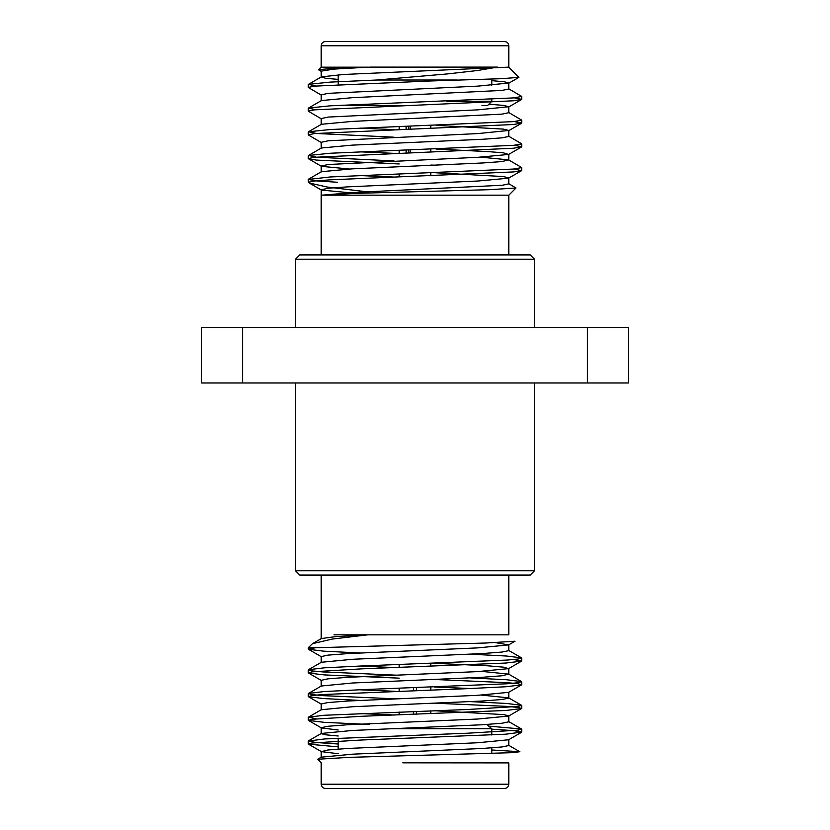 <?xml version="1.0" encoding="UTF-8"?>
<svg xmlns="http://www.w3.org/2000/svg" width="830" height="830" viewBox="0 0 830 830"><rect width="100%" height="100%" fill="white"/><g stroke="black" fill="none" stroke-linecap="round" stroke-linejoin="round"><path stroke-width="1.25" d="M530.256 575.076L299.744 575.076L295.48 570.801L534.52 570.801L530.256 575.076M295.48 259.199L299.744 254.924L530.256 254.924L534.52 259.199L295.48 259.199L295.48 327.497M406.15 126.347L406.15 129.221M406.15 150.054L406.15 152.938M408.516 152.855L408.516 149.971M408.516 129.138L408.516 126.264M410.155 152.793L410.155 149.919M410.155 129.086L410.155 126.202M482.033 105.524L487.563 105.524L491.837 101.26L446.374 101.26M342.126 105.223L405.58 105.524M485.975 41.5L491.837 41.5M497.72 41.5L504.547 41.5C507.14 41.749 508.562 43.181 508.811 45.764L321.189 45.764C321.438 43.181 322.86 41.749 325.453 41.5L497.72 41.5M321.169 67.137L318.637 69.668L332.654 68.402L370.948 67.116L497.471 67.106L477.354 70.529L447.785 73.88L376.872 80.012L330.309 82.097L308.501 84.338L315.742 85.988M508.551 88.706L521.717 96.446L513.573 97.909L330.309 105.815L308.501 108.056L315.742 109.705M508.562 112.424L521.717 120.153L513.573 121.626L330.309 129.522L308.501 131.763L316.427 133.474L393.908 137.189M508.562 136.141L521.717 143.87L513.573 145.333L330.309 153.239L308.501 155.48L316.427 157.192L394.063 160.916M480.622 157.14L508.562 159.848L521.717 167.587L513.573 169.05L330.309 176.956L308.283 179.446L316.427 180.909L337.675 182.268M508.811 45.764L508.811 67.116L344.087 74.441L321.449 76.848L325.651 78.3L338.163 79.379M491.837 80.655L504.339 81.786L508.8 83L508.8 88.997L502.067 90.418L352.19 97.701L321.449 100.565L308.501 108.056M384.176 105.524L394.25 105.939M488.891 104.207L503.509 105.4L508.8 106.728L508.8 112.704L502.067 114.125L352.19 121.419L321.438 124.282L308.501 131.763M360.23 128.121L394.24 129.656M436.165 125.33L503.395 129.117L508.8 130.455L508.8 136.421L502.067 137.842L482.894 139.253L352.179 145.136L321.438 147.989L308.501 155.48M360.23 151.838L394.24 153.363M508.562 159.848L502.067 161.56L482.894 162.96L352.179 168.853L321.438 171.706L308.501 179.197M360.22 175.555L394.219 177.081M435.864 172.775L503.374 176.562L508.8 177.9L508.8 183.855L502.316 185.246L355.468 192.394L322.05 195.164L508.811 195.164L515.99 187.995L489.928 189.676L356.049 193.349L321.21 195.206L321.2 189.769L328.286 188.234L347.459 186.875L478.07 181.013L508.562 178.18L521.499 170.71L513.573 171.924L330.309 179.83L314.373 180.992L308.293 182.268L308.283 179.446M508.562 183.565L515.99 187.995M321.189 45.764L321.189 67.168L368.147 67.178L334.096 69.087L321.2 71.141L321.2 77.138M508.8 83L478.07 86.113L328.286 93.334L321.2 94.869L321.2 100.845M508.8 106.728L478.07 109.84L328.286 117.061L321.2 118.586L321.2 124.562M508.8 130.455L478.07 133.568L328.286 140.778L321.2 142.314L321.2 148.28M436.009 149.047L488.445 151.631L503.385 152.834L508.562 154.453L478.07 157.285L328.286 164.506L321.2 166.042L321.2 171.997M514.258 145.281L521.717 146.754L513.573 148.217L314.134 157.306L308.283 158.613L321.428 166.332L349.326 168.998M366.964 191.813L327.362 187.061L309.206 182.984L321.428 190.049L349.233 192.726M321.407 95.18L308.283 87.461L314.134 86.154L428.892 81.029L501.154 78.694L518.854 77.366L508.811 67.106M514.258 97.847L521.717 99.32L513.573 100.783L314.134 109.871L308.283 111.178L321.418 118.908M514.258 121.564L521.717 123.037L513.573 124.5L314.134 133.589L308.283 134.896L321.428 142.625M308.501 158.852L316.427 160.076L399.209 163.966M430.791 165.046L435.781 165.222M514.258 168.988L521.499 170.71M309.206 182.984L308.418 182.403M457.299 80.012L376.872 80.012M413.724 687.759L413.724 690.643M413.724 711.476L413.724 714.35M416.276 714.257L416.276 711.383M416.276 690.55L416.276 687.665M430.791 663.419L430.791 666.293M430.791 687.126L430.791 690.01M430.791 710.843L430.791 713.717M391.314 728.74L491.837 728.74L486.888 724.476M491.837 728.74L491.837 735.017M491.837 747.861L491.837 753.599M508.811 784.236C508.562 786.819 507.14 788.251 504.547 788.5L325.453 788.5C322.86 788.251 321.438 786.819 321.189 784.236L508.811 784.236L508.811 762.895M338.163 746.876L308.459 744.147L311.8 743.016L361.641 739.997L505.75 734.187L521.717 732.091L514.175 730.691L491.837 729.165M369.298 724.476L324.25 722.328L308.459 720.43L311.81 719.299L361.641 716.28L505.75 710.48L521.541 708.581L518.19 707.44L507.4 706.403L434.775 703.186M359.66 700.396L323.607 698.57L308.459 696.723L311.8 695.582L322.58 694.544L468.359 688.62L505.75 686.763L521.541 684.864L518.2 683.733L507.421 682.685L430.791 679.324M399.209 678.152L324.25 674.904L308.459 673.005L311.8 671.875L361.641 668.856L505.75 663.046L521.541 661.147L513.812 659.508M359.639 652.971L323.607 651.145L308.459 649.288L315.4 647.732L485.872 643.022L515.005 641.216L508.614 644.91L495.624 642.659M338.163 753.723L321.386 751.627L327.923 749.988L347.843 748.452L477.541 742.757L508.603 739.769L521.541 732.288M338.163 730.006L321.397 727.92L308.459 720.43M338.163 735.992L325.391 734.778L321.2 733.668L321.2 727.692L327.933 726.271L347.843 724.735L477.551 719.039L508.603 716.062L521.541 708.581M321.397 733.44L352.449 730.462L482.147 724.766L502.067 723.231L508.8 721.81L508.8 715.834L503.488 714.578L434.287 710.719M321.2 709.951L321.2 703.975L327.933 702.553L347.853 701.018L477.551 695.322L508.603 692.345L521.541 684.864M470.351 688.537L434.287 687.001M321.2 680.32L327.933 678.847L347.853 677.311L477.551 671.615L508.614 668.627L503.499 667.154L487.521 665.785L434.298 663.284M321.2 656.582L327.933 655.129L347.843 653.594L477.551 647.898L508.614 644.91M321.386 757.168L352.449 754.19L482.157 748.484L502.067 746.948L508.8 745.537L508.8 739.551M395.153 715.045L359.151 713.499M321.397 709.723L352.46 706.735L482.157 701.039L502.067 699.503L508.811 698.082L508.8 692.116M508.603 697.854L481.597 695.104M395.298 691.317L359.286 689.782M321.397 685.995L352.449 683.007L482.147 677.311L502.067 675.776L508.614 674.126L481.69 671.377M395.443 667.6L359.421 666.065M321.397 662.267L352.46 659.29L482.147 653.584L502.067 652.048L508.8 650.637L508.8 644.682M312.547 643.655L321.397 638.54L335.31 636.662L367.721 634.836L332.322 639.059L312.547 643.655L308.283 647.732L308.283 649.101M491.837 749.998L519.829 751.7L513.314 752.644L349.212 757.354L317.734 759.243L321.179 762.884M338.163 744.002L315.825 742.477L308.283 741.076L324.25 738.97L468.359 733.17L518.2 730.151L521.541 729.02L489.254 726.157M316.189 718.801L308.459 717.162L324.25 715.263L468.359 709.453L518.19 706.434L521.541 705.303L506.539 703.456L470.786 701.641M395.713 698.86L322.58 695.623L311.8 694.575L308.459 693.444L324.25 691.546L361.641 689.689L507.421 683.764L518.2 682.716L521.541 681.586L506.487 679.739L470.651 677.923M395.702 675.143L322.58 671.906L311.8 670.868L308.459 669.727L324.25 667.828L361.641 665.971L507.4 660.047L518.19 659.01L521.541 657.868L506.445 656.022L470.517 654.196M508.811 575.076L508.811 634.836L334.002 634.836M508.302 762.895L402.841 762.822M317.019 647.732L308.283 647.732M534.52 382.983L534.52 570.801M201.576 382.983L242.651 382.983L242.651 327.497L201.576 327.497L201.576 382.983M587.35 327.497L587.35 382.983L628.424 382.983L628.424 327.497L242.651 327.497M587.35 382.983L242.651 382.983M430.791 175.815L430.791 172.941M430.791 152.108L430.791 149.224M430.791 128.391L430.791 125.517M399.209 176.904L399.209 174.02M399.209 153.187L399.209 150.303M399.209 129.47L399.209 126.596M491.837 101.26L491.837 99.299M491.837 85.251L491.837 79.037M338.163 84.577L338.163 74.793M308.501 84.338L321.449 76.848M321.407 71.463L318.668 69.886M508.593 83.322L518.864 77.387M508.583 107.039L521.499 99.569M508.583 130.767L521.499 123.286M508.572 154.473L521.499 146.993M508.8 154.183L508.8 160.138M508.811 254.924L508.811 195.164M321.189 254.924L321.189 195.206M521.717 170.472L521.717 167.587M521.717 146.754L521.717 143.87M521.717 123.037L521.717 120.163M521.717 99.33L521.717 96.446M308.283 158.613L308.283 155.729M308.283 134.896L308.283 132.022M308.283 111.178L308.283 108.305M308.283 87.472L308.283 84.587M399.209 664.581L399.209 667.465M399.209 688.298L399.209 691.183M399.209 712.016L399.209 714.889M338.163 738.14L338.163 749.085M308.459 744.147L321.397 751.627M308.459 696.723L321.397 704.203M308.459 673.005L321.386 680.486M521.541 661.147L508.614 668.627M308.459 649.288L321.386 656.769M321.366 757.126L317.724 759.232M508.634 745.267L519.808 751.731M321.376 733.409L308.459 740.868M508.624 721.54L521.541 729.02M321.376 709.681L308.459 717.162M508.624 697.833L521.541 705.303M321.386 685.974L308.459 693.444M508.624 674.116L521.541 681.586M321.386 662.257L308.459 669.727M508.614 650.398L521.541 657.868M321.2 757.396L321.2 751.399M321.2 686.223L321.2 680.258M508.8 674.354L508.8 668.399M321.2 662.496L321.2 656.54M321.2 638.768L321.189 575.076M321.189 762.843L321.189 784.236M308.283 669.935L308.283 672.808M308.283 693.641L308.283 696.526M308.283 717.348L308.283 720.243M308.283 741.076L308.283 743.939M521.717 658.066L521.717 660.95M521.717 681.793L521.717 684.657M521.717 705.5L521.717 708.384M521.717 729.217L521.717 732.091M534.52 259.199L534.52 327.497M295.48 382.983L295.48 570.801"/></g></svg>
